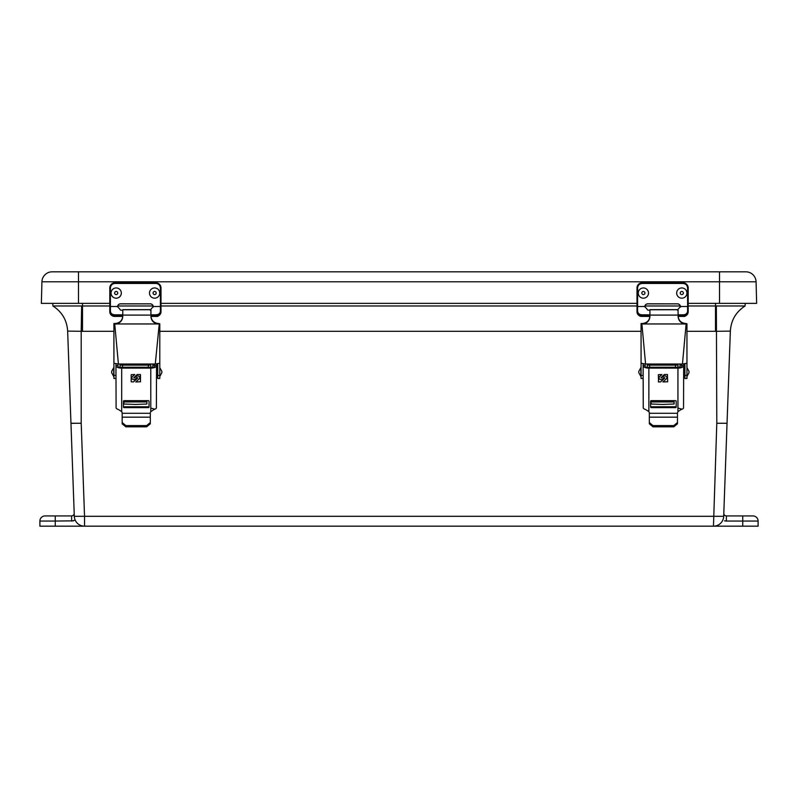 <?xml version="1.0" encoding="UTF-8"?>
<svg xmlns="http://www.w3.org/2000/svg" width="798" height="798" viewBox="0 0 798 798"><rect width="100%" height="100%" fill="white"/><g stroke="black" fill="none" stroke-linecap="round" stroke-linejoin="round"><path stroke-width="1.2" d="M62.204 515.937L49.596 515.937L62.204 515.937M748.404 515.937L735.796 515.937L748.404 515.937M723.457 518.151L723.696 516.306L84.538 516.306L84.538 526.181L713.462 526.181L39.9 526.181L39.9 521.064A5.117 5.117 0 0 1 45.017 515.937L71.621 515.937A2.584 2.584 0 0 0 74.194 513.264M742.739 526.181L742.739 521.064L726.38 521.064L726.38 515.937L752.983 515.937A5.117 5.117 0 0 1 758.1 521.064L758.1 526.181L713.462 526.181L716.804 423.269L716.355 305.973L715.507 305.973L715.507 331.31L730.35 331.12L723.696 516.306A10.244 10.244 0 0 1 713.462 526.181A10.244 10.244 0 0 0 723.696 516.306M74.304 516.306L67.65 331.12L70.962 423.269L81.197 423.269L84.538 516.306L74.304 516.306A10.244 10.244 0 0 0 84.538 526.181A10.244 10.244 0 0 1 74.304 516.306L74.533 518.141M49.596 515.937L45.017 515.937A5.117 5.117 0 0 0 39.9 521.064L55.261 521.064L55.261 515.937M81.197 423.269L81.197 331.29L82.493 331.31L82.493 305.973L81.645 305.973L81.197 331.29L67.65 331.12C66.952 320.267 62.035 311.878 52.907 305.973L52.778 303.36M716.804 423.269L727.038 423.269L730.35 331.12C731.048 320.267 735.965 311.878 745.093 305.973L716.355 305.973M726.38 515.937A2.584 2.584 0 0 1 723.806 513.264M73.955 423.349L71.78 423.329M82.493 303.36L82.493 305.973L109.805 305.973M117.665 305.973L153.146 305.973M161.006 305.973L636.994 305.973M644.854 305.973L680.335 305.973M688.195 305.973L715.507 305.973L715.507 303.36M58.723 305.973L62.204 305.973M52.907 305.973L52.897 305.973C62.035 311.878 66.952 320.267 67.65 331.13C66.952 320.267 62.035 311.878 52.897 305.973L81.645 305.973M745.222 303.36L745.093 305.973C735.965 311.878 731.048 320.267 730.35 331.13C731.048 320.267 735.965 311.878 745.103 305.973M52.159 271.819A10.244 10.244 0 0 0 41.925 281.794L78.473 281.794L78.473 271.819L52.159 271.819L745.841 271.819A10.244 10.244 0 0 1 756.075 281.794L756.644 303.36L688.195 303.36M729.013 271.819L719.527 271.819L719.527 281.794L756.075 281.794M41.925 281.794L41.356 303.36L109.805 303.36M161.006 303.36L636.994 303.36M670.26 401.963L654.899 401.963L670.26 401.963M674.091 400.666L674.091 404.017L662.579 404.426L651.068 404.017L651.068 400.686M674.091 401.963L651.068 401.963M681.632 364.018L681.632 367.26L645.173 367.26L645.173 364.008L645.173 365.444L643.118 365.444M679.996 364.018L679.996 367.26M647.218 367.26L647.218 364.018M677.941 364.018L677.941 367.26M659.038 377.873A1.935 1.756 180 0 0 662.36 379.13L664.126 377.534L664.774 378.122L660.554 381.953L658.54 381.953L658.36 374.691L661.931 374.521L659.607 376.636A1.935 1.756 180 0 0 659.038 377.873L659.038 377.853A1.935 1.756 180 0 1 659.607 376.616L661.911 374.521M660.983 377.713L664.305 374.521L667.467 374.521L667.657 381.783L662.929 381.953L666.27 378.91A1.935 1.756 180 0 0 666.18 376.357A1.935 1.756 180 0 0 663.517 376.417L661.113 377.993L663.517 376.417A1.935 1.756 180 0 1 666.16 376.317L666.16 376.317M650.599 401.224A0.618 0.559 0 0 1 651.218 400.666L675.587 400.666A0.618 0.559 0 0 1 676.205 401.224L676.205 407.07A0.618 0.559 0 0 1 675.587 407.628L651.218 407.628A0.618 0.559 0 0 1 650.599 407.07L650.599 401.224M650.599 406.212A0.618 0.559 180 0 0 651.218 406.771L675.587 406.771A0.618 0.559 180 0 0 676.205 406.212M677.941 411.648L677.941 368.117L648.854 368.117A5.736 2.404 0 0 1 643.118 365.713L643.258 408.047A5.736 2.404 0 0 0 643.457 408.337L643.467 408.357A5.736 2.404 0 0 0 645.642 409.524L648.854 411.648A3.691 3.352 0 0 1 649.333 413.284L677.472 413.284A3.691 3.352 0 0 1 677.941 411.648L681.163 409.524A5.736 2.404 0 0 0 683.327 408.357L683.347 408.337A5.736 2.404 0 0 0 683.547 408.047L683.677 363.978M683.677 365.713A5.736 2.404 0 0 1 677.941 368.117L677.941 369.135M677.941 369.544L677.941 370.362M677.941 371.509L677.941 372.077M677.941 372.895L677.941 373.464M677.941 374.611L677.941 375.429M677.941 375.838L677.941 378.122M677.941 378.202L677.941 379.589M677.941 379.998L677.941 380.816M677.941 381.963L677.941 383.449M677.941 388.207L677.941 388.776M677.941 392.536L677.941 393.155M677.941 394.132L677.941 395.678M677.941 395.958L677.941 396.925M677.941 400.456L677.941 401.374M677.941 401.693L677.941 402.372M677.941 404.466L677.941 405.035M677.941 406.152L677.941 407.778M677.941 408.097L681.632 409.075M677.472 413.693L677.472 423.828L673.781 426.84L653.013 426.84L649.333 423.828L649.333 413.693M658.36 381.763L660.554 381.953L664.904 377.823M666.839 377.673L666.839 377.654A1.935 1.756 180 0 0 666.18 376.337L666.18 376.357M662.948 381.933L667.657 381.763M677.472 417.164L649.333 417.164M677.472 422.581L673.781 425.593L653.013 425.593L649.333 422.581M648.854 408.097L648.854 407.12M648.854 406.461L648.854 405.484M648.854 405.155L648.854 404.177M648.854 403.519L648.854 402.541M648.854 402.212L648.854 401.234M648.854 400.586L648.854 399.599M648.854 398.95L648.854 397.973M648.854 397.643L648.854 396.666M648.854 396.007L648.854 395.03M648.854 394.701L648.854 393.803M648.854 390.701L648.854 389.554M648.854 389.484L648.854 388.746M648.854 379.05L648.854 378.272M648.854 378.222L648.854 377.464M648.854 370.641L648.854 369.953M681.632 365.444L683.677 365.444M685.432 323.948L686.958 323.779L686.958 363.22L682.49 364.018L645.582 364.018L641.891 323.948L641.073 324.387L641.073 363.22L645.582 364.018M641.891 323.958L686.14 323.958L682.45 364.018M643.118 378.452L641.073 378.452L641.073 363.22M641.073 323.938L641.662 323.938M686.958 323.779L685.751 323.529C681.123 323.06 678.569 320.557 678.091 316.038M689.003 371.369L689.003 372.756L689.003 371.369L686.958 367.659L686.958 323.958M686.958 363.22L686.958 378.452L684.903 378.452L684.903 363.868M643.118 363.868L643.118 375.429L641.073 375.429M643.118 368.726L643.118 365.534M686.958 375.429L684.903 375.429L684.903 378.452M649.941 316.038C649.502 320.437 647.038 322.931 642.55 323.519L641.073 323.519M649.941 309.764L678.091 309.714L649.941 309.714L649.941 316.457C649.492 321.015 646.939 323.509 642.28 323.948L642.55 323.519M685.751 323.529L685.751 323.958C681.093 323.509 678.539 321.015 678.091 316.457L678.091 309.794M685.751 323.958L642.28 323.948M638.819 371.409L638.819 372.756L638.819 371.409M638.819 371.369L640.874 367.659L640.874 376.466L638.819 372.756M143.101 401.963L127.74 401.963L143.101 401.963M146.932 400.666L146.932 404.017L135.421 404.426L123.909 404.017L123.909 400.686M146.932 401.963L123.909 401.963M154.473 364.018L154.473 367.26L118.004 367.26L118.004 364.008L118.004 365.444L115.959 365.444M152.827 364.018L152.827 367.26M120.059 367.26L120.059 364.018M150.782 364.018L150.782 367.26M131.879 377.873A1.935 1.756 180 0 0 132.538 379.19L132.558 379.21A1.935 1.756 180 0 0 135.201 379.13L136.957 377.534L137.605 378.122L133.396 381.953L131.191 381.783L131.191 374.691L134.772 374.521L132.448 376.636A1.935 1.756 180 0 0 131.879 377.873L131.879 377.853A1.935 1.756 180 0 1 132.448 376.616L134.752 374.521M133.815 377.713L137.146 374.521L140.308 374.521L140.488 381.783L135.77 381.953L139.111 378.91A1.935 1.756 180 0 0 139.022 376.357A1.935 1.756 180 0 0 136.358 376.417L133.944 377.993L136.358 376.417A1.935 1.756 180 0 1 139.002 376.317L139.002 376.317M123.441 401.224A0.618 0.559 0 0 1 124.049 400.666L148.428 400.666A0.618 0.559 0 0 1 149.036 401.224L149.036 407.07A0.618 0.559 0 0 1 148.428 407.628L124.049 407.628A0.618 0.559 0 0 1 123.441 407.07L123.441 401.224M123.441 406.212A0.618 0.559 180 0 0 124.049 406.771L148.428 406.771A0.618 0.559 180 0 0 149.036 406.212M150.782 411.648L150.782 368.117L121.695 368.117A5.736 2.404 0 0 1 115.959 365.713L116.089 408.047A5.736 2.404 0 0 0 116.289 408.337L116.308 408.357A5.736 2.404 0 0 0 118.483 409.524L121.695 411.648A3.691 3.352 0 0 1 122.164 413.284L150.313 413.284A3.691 3.352 0 0 1 150.782 411.648L153.994 409.524A5.736 2.404 0 0 0 156.169 408.357L156.189 408.337A5.736 2.404 0 0 0 156.388 408.047L156.518 363.978M156.518 365.713A5.736 2.404 0 0 1 150.782 368.117L150.782 369.135M150.782 369.544L150.782 370.362M150.782 371.509L150.782 372.077M150.782 372.895L150.782 373.464M150.782 374.611L150.782 375.429M150.782 375.838L150.782 378.122M150.782 378.202L150.782 379.589M150.782 379.998L150.782 380.816M150.782 381.963L150.782 383.449M150.782 388.207L150.782 388.776M150.782 392.536L150.782 393.155M150.782 394.132L150.782 395.678M150.782 395.958L150.782 396.925M150.782 400.456L150.782 401.374M150.782 401.693L150.782 402.372M150.782 404.466L150.782 405.035M150.782 406.152L150.782 407.778M150.782 408.097L154.473 409.075M150.313 413.693L150.313 423.828L146.623 426.84L125.855 426.84L122.164 423.828L122.164 413.693M131.191 381.763L133.396 381.953L137.735 377.823M139.68 377.673L139.68 377.654A1.935 1.756 180 0 0 139.022 376.337L139.022 376.357M135.79 381.933L140.488 381.763L140.488 374.691M150.313 417.164L122.164 417.164M150.313 422.581L146.623 425.593L125.855 425.593L122.164 422.581M121.695 408.097L121.695 407.12M121.695 406.461L121.695 405.484M121.695 405.155L121.695 404.177M121.695 403.519L121.695 402.541M121.695 402.212L121.695 401.234M121.695 400.586L121.695 399.599M121.695 398.95L121.695 397.973M121.695 397.643L121.695 396.666M121.695 396.007L121.695 395.03M121.695 394.701L121.695 393.803M121.695 390.701L121.695 389.554M121.695 389.484L121.695 388.746M121.695 379.05L121.695 378.272M121.695 378.222L121.695 377.464M121.695 370.641L121.695 369.953M154.473 365.444L156.518 365.444M158.263 323.948L159.79 323.779L159.79 363.22L155.321 364.018L118.413 364.018L114.732 323.948L113.915 324.387L113.915 363.22L118.383 364.018M159.251 323.948L155.291 364.018M114.722 323.958L158.972 323.958M115.959 378.452L113.915 378.452L113.915 363.22M113.915 323.938L114.493 323.938M159.79 323.779L158.583 323.529C153.964 323.06 151.411 320.557 150.922 316.038M161.844 371.369L161.844 372.756L161.844 371.369L159.79 367.659L159.79 323.958M159.79 363.22L159.79 378.452L157.745 378.452L157.745 363.868M115.959 363.868L115.959 375.429L113.915 375.429M159.79 375.429L157.745 375.429L157.745 378.452M122.782 316.038C122.343 320.437 119.88 322.931 115.391 323.519L113.915 323.519M122.782 309.764L150.922 309.714L122.782 309.714L122.782 316.457C122.323 321.015 119.77 323.509 115.121 323.948L115.391 323.519M158.583 323.529L158.583 323.958C153.934 323.509 151.381 321.015 150.922 316.457L150.922 309.794M158.583 323.958L115.121 323.948M111.66 371.409L111.66 372.756L111.66 371.409M111.66 371.369L113.705 367.659L113.705 376.466L111.66 372.756M680.514 307.04L680.485 306.552A3.192 3.192 -0 0 0 677.322 303.848L647.866 303.848A3.192 3.192 -0 0 0 644.714 306.552L644.674 306.831M677.322 303.799A3.192 3.192 180 0 1 680.485 306.502L687.587 306.502L687.587 287.948C687.307 285.225 685.801 283.729 683.078 283.44L642.111 283.44C639.388 283.729 637.891 285.225 637.602 287.948L637.602 306.502L644.714 306.502A3.192 3.192 180 0 1 647.866 303.799L677.322 303.848M677.322 310.173L680.485 306.502M687.587 311.1L688.195 311.34L688.195 306.512L687.587 306.502L687.587 311.1C687.367 313.454 685.871 314.691 683.078 314.811L678.091 314.811M649.941 314.811L642.111 314.811C639.318 314.691 637.821 313.454 637.602 311.1L637.602 306.502L636.994 306.512L636.994 311.34L637.602 311.1M644.714 306.502L647.866 310.173L649.941 310.173M637.602 287.948L636.994 287.968L636.994 306.512M688.195 306.512L688.195 287.968A5.117 5.117 -0 0 0 683.078 282.841L642.111 282.841A5.117 5.117 -0 0 0 636.994 287.968C637.293 284.856 638.999 283.15 642.111 282.841L683.078 282.841C686.19 283.15 687.896 284.856 688.195 287.968L687.587 287.948M649.941 315.659L642.111 315.659L642.111 316.237C638.899 316.058 637.193 314.631 636.994 311.958L636.994 311.34C637.233 314.053 638.939 315.499 642.111 315.659L642.111 314.811M678.091 315.659L683.078 315.659C686.25 315.499 687.956 314.063 688.195 311.34L688.195 311.958C687.996 314.631 686.29 316.058 683.078 316.237L683.078 314.811M153.326 307.04L153.286 306.552A3.192 3.192 -0 0 0 150.134 303.848L120.678 303.848A3.192 3.192 -0 0 0 117.515 306.552L117.486 306.831M150.134 303.799A3.192 3.192 180 0 1 153.286 306.502L160.398 306.502L160.398 287.948C160.119 285.225 158.612 283.729 155.889 283.44L114.922 283.44C112.199 283.729 110.693 285.225 110.413 287.948L110.413 306.502L117.515 306.502A3.192 3.192 180 0 1 120.678 303.799L150.134 303.848M150.134 310.173L153.286 306.502M160.398 311.1L161.006 311.34L161.006 306.512L160.398 306.502L160.398 311.1C160.179 313.454 158.682 314.691 155.889 314.811L150.922 314.811M122.782 314.811L114.922 314.811C112.129 314.691 110.633 313.454 110.413 311.1L110.413 306.502L109.805 306.512L109.805 311.34L110.413 311.1M117.515 306.502L120.678 310.173L122.782 310.173M110.413 287.948L109.805 287.968L109.805 306.512M161.006 306.512L161.006 287.968A5.117 5.117 -0 0 0 155.889 282.841L114.922 282.841A5.117 5.117 -0 0 0 109.805 287.968C110.104 284.856 111.81 283.15 114.922 282.841L155.889 282.841C159.002 283.15 160.707 284.856 161.006 287.968L160.398 287.948M109.805 311.34L109.805 311.958L109.805 311.34C110.044 314.053 111.75 315.499 114.922 315.659L114.922 314.811M150.922 315.659L155.889 315.659C159.061 315.499 160.767 314.063 161.006 311.34L161.006 311.958C160.807 314.631 159.091 316.058 155.889 316.237L155.889 314.811M122.772 316.417L114.922 316.417C112.239 316.537 110.533 315.05 109.805 311.958C110.004 314.631 111.71 316.058 114.922 316.237L114.922 315.659L122.782 315.659M121.316 293.066L121.316 293.066A5.117 5.117 180 0 1 113.735 297.554A5.117 5.117 180 0 1 111.072 293.066L111.072 293.066A5.117 5.117 180 0 1 118.653 288.567A5.117 5.117 180 0 1 118.962 297.375A5.117 5.117 180 0 1 111.072 293.066L111.072 293.066M115.351 291.719A1.556 1.556 180 0 1 117.505 292.188A1.556 1.556 180 0 1 117.037 294.342A1.556 1.556 180 0 1 114.882 293.873A1.556 1.556 180 0 1 115.351 291.719M159.74 293.066L159.74 293.066A5.117 5.117 180 0 1 154.802 298.183A5.117 5.117 180 0 1 149.495 293.066L149.495 293.066A5.117 5.117 180 0 1 154.443 287.948A5.117 5.117 180 0 1 159.74 293.066L159.74 293.066A5.117 5.117 180 0 1 154.802 298.183A5.117 5.117 180 0 1 149.495 293.066L149.495 293.066M154.672 294.582A1.556 1.556 180 0 1 153.066 293.085A1.556 1.556 180 0 1 154.563 291.469A1.556 1.556 180 0 1 156.179 292.976A1.556 1.556 180 0 1 154.672 294.582M648.505 293.066L648.505 293.066A5.117 5.117 180 0 1 641.323 297.754A5.117 5.117 180 0 1 638.26 293.066L638.26 293.066A5.117 5.117 180 0 1 645.432 288.377A5.117 5.117 180 0 1 648.505 293.066L648.505 293.066A5.117 5.117 180 0 1 641.323 297.754A5.117 5.117 180 0 1 638.26 293.066L638.26 293.066M642.759 294.452A1.556 1.556 180 0 1 641.951 292.407A1.556 1.556 180 0 1 644.006 291.599A1.556 1.556 180 0 1 644.804 293.654A1.556 1.556 180 0 1 642.759 294.452M686.928 293.066L686.928 293.066A5.117 5.117 180 0 1 681.991 298.183A5.117 5.117 180 0 1 676.684 293.066L676.684 293.066A5.117 5.117 180 0 1 681.632 287.948A5.117 5.117 180 0 1 686.928 293.066L686.928 293.066A5.117 5.117 180 0 1 681.991 298.183A5.117 5.117 180 0 1 676.684 293.066L676.684 293.066M681.861 294.582A1.556 1.556 180 0 1 680.255 293.085A1.556 1.556 180 0 1 681.751 291.469A1.556 1.556 180 0 1 683.367 292.976A1.556 1.556 180 0 1 681.861 294.582M55.261 526.181L55.261 521.064L73.466 520.835M75.212 520.166L71.621 521.064L71.621 515.937M726.38 521.064L724.534 520.835M758.1 521.064L742.739 521.064L742.739 515.937M715.507 331.31L686.958 331.31M641.073 331.31L159.79 331.31M113.915 331.31L82.493 331.31M78.473 303.36L78.473 281.794L719.527 281.794L719.527 303.36M675.487 367.26L675.487 365.125M649.682 365.125L649.682 367.26M651.068 401.314L674.091 401.314M675.587 407.628L675.587 406.771M651.218 407.628L651.218 406.771M653.013 426.84L653.013 425.593M673.781 426.84L673.781 425.593M648.854 368.117L648.854 411.648M649.941 315.1L678.091 315.1M148.318 367.26L148.318 365.125M122.513 365.125L122.513 367.26M123.909 401.314L146.932 401.314M148.428 407.628L148.428 406.771M124.049 407.628L124.049 406.771M125.855 426.84L125.855 425.593M146.623 426.84L146.623 425.593M121.695 368.117L121.695 411.648M122.782 315.1L150.922 315.1M642.111 283.44L642.111 282.841M683.078 283.44L683.078 282.841M642.111 316.237L649.941 316.237M678.091 316.237L683.078 316.237M114.922 283.44L114.922 282.841M155.889 283.44L155.889 282.841M114.922 316.237L122.782 316.237M150.932 316.237L155.889 316.237M678.091 309.654L649.941 309.654M684.903 374.831L683.677 374.831M686.958 376.466L689.003 372.756M684.903 369.304L683.677 369.304M647.218 365.125L677.941 365.125M679.996 365.125L681.632 365.125M150.922 309.654L122.782 309.654M157.745 374.831L156.518 374.831M159.79 376.466L161.844 372.756M157.745 369.304L156.518 369.304M120.059 365.125L150.782 365.125M152.827 365.125L154.473 365.125M636.994 311.958C637.722 315.05 639.427 316.537 642.111 316.417L649.931 316.417M678.101 316.417L683.078 316.417C685.362 316.806 687.068 315.32 688.195 311.958M150.932 316.417L155.889 316.417C158.174 316.806 159.879 315.32 161.006 311.958"/></g></svg>
